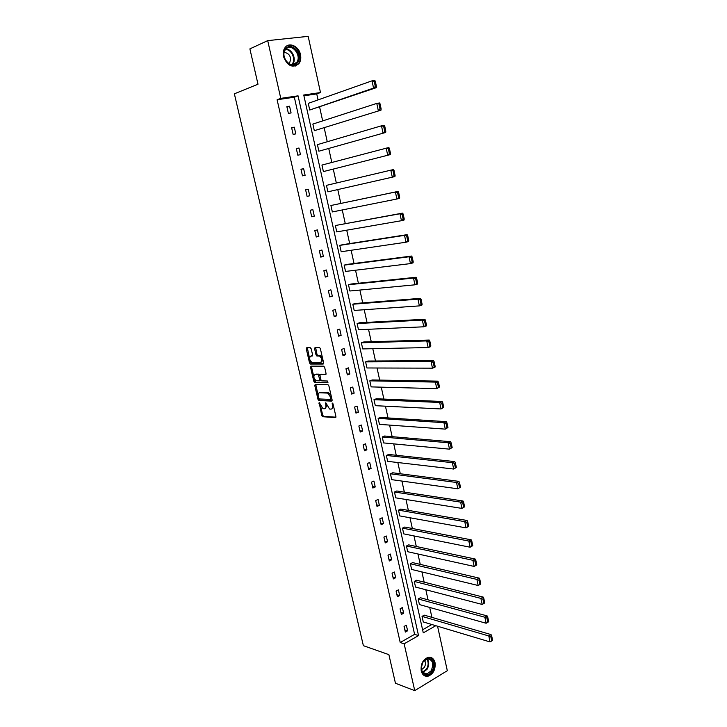 <?xml version="1.0" encoding="UTF-8"?>
<svg xmlns="http://www.w3.org/2000/svg" width="727" height="727" viewBox="0 0 727 727"><rect width="100%" height="100%" fill="white"/><g stroke="black" fill="none" stroke-linecap="round" stroke-linejoin="round"><path stroke-width="1.09" d="M319.162 402.413L321.725 415.535L322.597 416.716L335.456 417.598L335.91 416.471L333.03 403.921L332.339 403.067L332.393 405.493C332.784 407.774 332.303 408.992 330.967 409.137L329.558 409.019L325.769 402.749L325.76 405.148C326.141 407.411 325.678 408.619 324.369 408.765L322.988 408.647L319.162 402.413M300.487 54.634C301.196 58.196 300.678 61.204 298.924 63.649C292.599 68.456 287.465 66.121 283.521 56.633C282.803 53.126 283.285 50.154 284.975 47.709C289.001 41.648 298.915 46.174 300.487 54.634M435.028 662.642C435.691 669.385 433.392 673.902 428.148 676.183C424.686 676.737 422.378 674.983 421.224 670.93C420.551 664.242 422.796 659.734 427.949 657.39C431.511 656.754 433.865 658.508 435.028 662.642M311.201 348.842L310.22 347.67L306.721 347.751L306.303 348.951L309.529 362.9L310.356 364.054L323.179 364.054L323.624 362.855L320.362 348.642L319.535 347.47L315.036 347.551L314.609 348.769L316 354.812L316.827 355.976L319.535 356.039C322.17 358.52 322.524 360.637 320.598 362.382L311.874 362.355C309.275 359.92 308.911 357.829 310.783 356.076L312.165 356.057L312.583 354.858L311.201 348.842M437.563 626.229L447.314 670.694L414.744 690.65L395.452 683.253L388.881 654.645L363.373 645.676L234.367 93.819L257.994 84.214L249.888 48.882L267.709 40.63L308.175 36.35L320.498 92.547L303.75 95.01L423.278 632.863L435.8 625.702M414.744 690.65L404.148 643.813L418.534 635.58L298.061 95.837L280.776 98.372L267.709 40.63M400.232 642.514L414.599 634.335L294.344 97.209L277.105 99.744L400.232 642.514L404.148 643.813M277.105 99.744L280.776 98.372M315.209 384.41L314.782 385.564L317.972 399.341L318.826 400.513L331.676 401.131L332.13 399.977L328.913 385.946L328.05 384.756L315.209 384.41M313.764 381.175L310.556 367.317L310.974 366.144L323.66 366.154L324.651 367.353L326.041 373.405L325.596 374.596L320.398 374.532L319.962 375.705L320.871 379.676L321.725 380.857L327.368 381.003L327.659 382.656L314.609 382.347L313.764 381.175L314.755 380.83L314.191 378.413M314.318 130.678L381.003 110.159L314.318 130.678L312.855 124.072L376.786 103.407L379.494 102.97L380.057 103.816L378.976 103.988L380.03 109.032L381.112 108.85L380.057 103.816M323.397 171.59L390.326 154.597L323.397 171.59L321.952 165.065L388.836 147.517L389.418 148.435L388.345 148.644L389.39 153.615L390.463 153.397L389.418 148.435M399.668 197.29L399.514 198.389L396.887 199.007L332.339 211.939L330.912 205.505L398.051 191.41L395.415 192.019L397.587 192.646L398.614 197.535L399.668 197.29L398.641 192.401L397.587 192.646M408.738 240.537L408.565 241.528L405.984 242.227L341.172 251.733L339.763 245.39L342.272 244.745L407.129 234.657L404.53 235.348L406.693 235.993L407.702 240.819L408.738 240.537L407.729 235.721L406.693 235.993M417.68 283.148L417.489 284.048L414.935 284.82L349.878 291L348.487 284.748L350.968 284.03L416.071 277.278L413.509 278.041L415.662 278.705L416.662 283.457L417.68 283.148L416.68 278.405L415.662 278.705M426.495 325.151L426.286 325.95L423.768 326.796L358.475 329.74L357.102 323.57L359.547 322.788L424.886 319.271L422.36 320.116L424.495 320.807L425.486 325.487L426.495 325.151L425.504 320.471L424.495 320.807M435.173 366.544L434.955 367.253L432.474 368.171L366.944 367.971L365.599 361.873L368.016 361.028L433.574 360.674L431.084 361.583L433.21 362.291L434.183 366.908L435.173 366.544L434.21 361.928L433.21 362.291M443.734 407.347L441.044 408.956L375.314 405.684L373.978 399.677L376.368 398.769L442.134 401.477L439.681 402.458L441.798 403.194L442.752 407.738L443.734 407.347L442.779 402.794L441.798 403.194M452.176 447.568L449.504 449.159L383.574 442.916L382.257 436.982L384.61 436.018L450.576 441.707L448.159 442.761L450.267 443.506L451.203 447.996L452.176 447.568L451.231 443.088L450.267 443.506M460.491 487.226L457.837 488.798L391.717 479.656L390.417 473.795L392.744 472.777L458.901 481.365L456.511 482.483L458.61 483.255L459.537 487.681L460.491 487.226L459.564 482.801L458.61 483.255M468.697 526.33L466.062 527.884L399.759 515.916L398.478 510.136L400.777 509.064L467.107 520.477L464.753 521.659L466.843 522.44L467.752 526.802L468.697 526.33L467.779 521.968L466.843 522.44M476.785 564.888L474.168 566.433L407.702 551.72L406.438 546.013L408.701 544.877L475.204 559.045L472.877 560.29L474.958 561.09L475.858 565.397L476.785 564.888L475.885 560.59L474.958 561.09M484.764 602.919L482.165 604.437L415.535 587.062L414.29 581.427L416.526 580.237L483.182 597.076L480.892 598.385L482.955 599.202L483.846 603.446L484.764 602.919L483.873 598.675L482.955 599.202M422.042 616.387L488.789 635.961L490.053 641.932L423.278 621.948L422.042 616.387L424.259 615.151L491.052 634.589L488.789 635.961L490.852 636.797L491.725 640.978L492.633 640.423L491.752 636.243L490.852 636.797M422.596 629.782L431.838 624.511M431.902 617.377L429.721 607.445M428.049 599.83L425.822 589.742M424.159 582.163L421.905 571.922M420.251 564.388L417.961 553.992M416.307 546.495L413.99 535.935M412.345 528.493L409.992 517.769M408.365 510.363L405.966 499.476M404.348 492.124L401.913 481.065M400.304 473.759L397.833 462.536M396.242 455.275L393.734 443.879M392.144 436.663L389.599 425.095M388.027 417.934L385.437 406.193M383.874 399.078L381.257 387.155M379.703 380.103L377.04 367.998M375.495 360.992L372.797 348.706M371.261 341.754L368.516 329.286M366.999 322.388L364.218 309.738M362.709 302.886L359.883 290.055M358.393 283.257L355.53 270.235M354.04 263.492L351.132 250.27M349.669 243.59L346.715 230.177M345.261 223.562L342.263 209.949M340.818 203.387L337.782 189.602M336.337 183.013L333.293 169.191M331.812 162.448L328.777 148.635M327.259 141.747L324.224 127.943M322.67 120.9L319.635 107.105M318.053 99.899L316.736 93.91L303.931 95.8M418.179 598.966L484.854 617.232L486.118 623.248L419.424 604.564L418.179 598.966L420.406 597.748L487.135 615.896L484.854 617.232L486.917 618.059L487.799 622.276L488.708 621.739L487.826 617.523L486.917 618.059M480.792 583.972L478.175 585.499L411.636 569.441L410.373 563.779L412.627 562.616L479.202 578.119L476.894 579.401L478.966 580.21L479.865 584.481L480.792 583.972L479.893 579.701L478.966 580.21M472.759 545.677L470.133 547.222L403.739 533.872L402.467 528.129L404.748 527.03L471.169 539.825L468.824 541.042L470.914 541.833L471.823 546.168L472.759 545.677L471.85 541.351L470.914 541.833M464.608 506.846L461.963 508.409L395.752 497.85L394.461 492.025L396.769 490.979L463.017 500.994L460.645 502.139L462.735 502.92L463.662 507.31L464.608 506.846L463.69 502.457L462.735 502.92M456.347 467.47L453.684 469.051L387.655 461.345L386.346 455.447L388.691 454.457L454.757 461.609L452.348 462.69L454.448 463.453L455.384 467.906L456.347 467.47L455.411 463.017L454.448 463.453M447.968 427.531L445.287 429.13L379.458 424.359L378.131 418.388L380.503 417.452L446.369 421.66L443.933 422.678L446.042 423.423L446.996 427.939L447.968 427.531L447.023 423.014L446.042 423.423M439.471 387.018L436.773 388.636L371.143 386.891L369.807 380.839L372.206 379.967L437.872 381.148L435.4 382.093L437.518 382.82L438.481 387.4L439.471 387.018L438.508 382.438L437.518 382.82M430.847 345.916L430.638 346.67L428.13 347.561L362.728 348.915L361.364 342.79L363.791 341.972L429.239 340.045L426.74 340.927L428.866 341.626L429.848 346.27L430.847 345.916L429.875 341.272L428.866 341.626M422.105 304.222L421.905 305.076L419.37 305.885L354.185 310.438L352.813 304.222L355.276 303.477L420.497 298.352L417.952 299.151L420.097 299.833L421.087 304.549L422.105 304.222L421.115 299.515L420.097 299.833M413.227 261.92L413.045 262.865L410.473 263.601L345.543 271.435L344.144 265.137L346.634 264.455L411.618 256.049L409.037 256.767L411.191 257.431L412.2 262.22L413.227 261.92L412.218 257.14L411.191 257.431M404.221 218.991L404.058 220.036L401.449 220.699L336.774 231.904L335.356 225.515L402.604 213.111L399.995 213.756L402.158 214.401L403.176 219.254L404.221 218.991L403.203 214.138L402.158 214.401M327.886 191.828L394.934 176.57L327.886 191.828L326.45 185.358L393.461 169.545L394.043 170.5L392.989 170.727L394.025 175.661L395.079 175.425L394.043 170.5M318.871 151.207L385.683 132.459L318.871 151.207L317.417 144.637L381.493 125.807L384.183 125.326L384.756 126.207L383.674 126.398L384.728 131.405L385.801 131.205L384.756 126.207M309.738 110.013L376.286 87.685L373.56 88.085L309.738 110.013L308.257 103.361L372.033 80.833L374.759 80.443L375.323 81.242L374.232 81.406L375.296 86.486L376.386 86.322L375.323 81.242M316.736 93.91L320.498 92.547M294.344 97.209L298.061 95.837M414.599 634.335L418.534 635.58M289.564 106.215L291.082 112.958L288.383 113.385L286.856 106.633L289.564 106.215L286.974 107.151M294.29 127.189L295.798 133.886L293.108 134.35L291.6 127.643L294.29 127.189L291.681 128.043M298.979 148.017L300.469 154.66L297.797 155.169L296.298 148.508L298.979 148.017L296.362 148.79M303.632 168.7L305.113 175.298L302.459 175.843L300.969 169.227L303.632 168.7L301.014 169.4M308.248 189.238L309.72 195.79L307.094 196.372L305.613 189.802L308.248 189.238L305.622 189.865M312.837 209.64L314.3 216.146L311.692 216.755L310.22 210.239L312.837 209.64M317.399 229.896L318.853 236.357L316.254 237.002L314.791 230.532L317.399 229.896M321.925 250.006L323.37 256.431L320.789 257.113L319.335 250.679L321.925 250.006M326.423 269.99L327.859 276.36L325.287 277.078L323.851 270.689L326.423 269.99M330.885 289.828L332.312 296.162L329.767 296.907L328.331 290.573L330.885 289.828M335.32 309.538L336.737 315.827L334.202 316.608L332.784 310.311L335.32 309.538M339.727 329.113L341.127 335.356L338.618 336.174L337.21 329.913L339.727 329.113M344.098 348.551L345.498 354.758L342.999 355.603L341.599 349.387L344.098 348.551M348.442 367.862L349.832 374.023L347.352 374.905L345.961 368.734L348.442 367.862M352.759 387.046L354.14 393.162L351.668 394.079L350.287 387.945L352.759 387.046M357.048 406.102L358.411 412.182L355.966 413.118L354.594 407.029L357.048 406.102M361.31 425.022L362.664 431.066L360.228 432.038L358.865 425.986L361.31 425.022M365.536 443.824L366.89 449.822L364.472 450.822L363.109 444.815L365.536 443.824M369.734 462.499L371.079 468.461L368.68 469.488L367.335 463.517L369.734 462.499M373.914 481.047L375.241 486.972L372.86 488.026L371.524 482.101L373.914 481.047M378.058 499.476L379.385 505.365L377.013 506.446L375.686 500.558L378.058 499.476M382.184 517.788L383.492 523.631L381.139 524.749L379.821 518.896L382.184 517.788M386.273 535.981L387.582 541.779L385.237 542.924L383.929 537.117L386.273 535.981M390.335 554.047L391.635 559.817L389.308 560.99L388.009 555.21L390.335 554.047M394.379 572.004L395.67 577.729L393.352 578.928L392.062 573.194L394.379 572.004M398.396 589.842L399.677 595.531L397.378 596.758L396.088 591.06L398.396 589.842M402.376 607.563L403.649 613.215L401.368 614.469L400.095 608.808L402.376 607.563M406.338 625.165L407.611 630.791L405.339 632.072L404.067 626.438L406.338 625.165M407.611 630.791L404.848 629.918M403.649 613.215L400.904 612.407M399.677 595.531L396.924 594.777M395.67 577.729L392.925 577.029M391.635 559.817L388.9 559.172M387.582 541.779L384.847 541.197M383.492 523.631L380.766 523.104M379.385 505.365L376.659 504.892M375.241 486.972L372.524 486.563M371.079 468.461L368.371 468.106M366.89 449.822L364.182 449.54M362.664 431.066L359.965 430.838M358.411 412.182L355.721 412.018M354.14 393.162L351.45 393.071M349.832 374.023L347.142 373.996M345.498 354.758L342.817 354.794M319.326 355.903L319.953 355.894M341.127 335.356L338.455 335.465M336.737 315.827L334.066 316M332.312 296.162L329.649 296.407M327.859 276.36L325.196 276.678M323.37 256.431L320.725 256.813M318.853 236.357L316.209 236.811M314.3 216.146L311.674 216.673M325.287 408.42L326.886 405.684M331.921 408.783L333.529 406.075M320.571 405.966L322.697 415.162L323.57 416.353L335.919 417.189M318.862 398.596L319.916 400.177L332.13 400.741M315.763 384.429L318.099 395.306M318.653 398.096L319.326 398.941L330.512 399.432L330.821 398.623L330.431 396.906L327.65 393.098L319.626 392.753C318.326 392.934 317.863 394.152 318.253 396.406L318.653 398.096M330.712 399.359L331.839 398.696M331.121 395.588L328.64 392.734L327.268 393.025M319.753 392.707L328.25 392.671M313.81 376.768L311.547 366.981L310.556 367.317M311.556 366.144L311.547 366.981M326.023 374.241L321.134 374.269M327.995 382.293L314.727 382.366M315.073 374.469C313.183 376.195 313.555 378.276 316.19 380.712L319.453 380.83L319.889 379.658L318.126 374.523L315.409 374.35M319.707 380.739L320.925 379.857M319.916 375.168L319.117 374.178L317.999 374.505M316.063 374.123L318.989 374.16M314.755 380.83L315.718 382.02M311.192 355.939L312.565 355.739M321.598 362.046L322.897 359.711M322.497 357.948L320.534 355.703L319.126 355.976M315.636 347.533L316.999 354.476L317.826 355.639L320.125 355.639M309.993 360.283L311.347 363.718L323.597 363.718M307.321 347.733L309.52 358.238M490.053 641.932L491.725 640.978M491.752 636.243L491.052 634.589M486.118 623.248L487.799 622.276M487.826 617.523L487.135 615.896M414.29 581.427L480.892 598.385L482.165 604.437L483.846 603.446M483.873 598.675L483.182 597.076M431.938 671.194C426.631 680.218 417.253 670.458 423.087 661.852C428.494 652.882 437.672 662.697 431.938 671.194M423.023 662.061C420.142 669.385 421.515 673.338 427.14 673.938L431.211 670.712C434.074 663.342 432.656 659.407 426.976 658.898L423.023 662.061M421.569 669.676L424.286 667.45C425.74 664.814 425.813 662.424 424.523 660.28M424.441 675.71L427.521 675.892L432.583 671.875C435.809 664.987 435.019 660.116 430.211 657.272M296.889 63.422C290.382 70.746 278.814 54.861 285.984 48.291C292.627 41.094 303.922 56.924 296.889 63.422M286.02 49.018L285.429 49.7C279.968 56.433 290.491 69.419 296.116 63.013L296.607 62.449C302.159 55.897 291.827 42.648 286.02 49.018M288.892 63.603L289.637 62.849C291.591 57.097 289.791 53.58 284.248 52.308M295.117 66.166L298.279 63.84C304.422 56.715 294.671 41.312 286.829 45.937M410.373 563.779L476.894 579.401L478.175 585.499L479.865 584.481M479.893 579.701L479.202 578.119M406.438 546.013L472.877 560.29L474.168 566.433L475.858 565.397M475.885 560.59L475.204 559.045M402.467 528.129L468.824 541.042L470.133 547.222L471.823 546.168M471.85 541.351L471.169 539.825M398.478 510.136L464.753 521.659L466.062 527.884L467.752 526.802M467.779 521.968L467.107 520.477M394.461 492.025L460.645 502.139L461.963 508.409L463.662 507.31M463.69 502.457L463.017 500.994M390.417 473.795L456.511 482.483L457.837 488.798L459.537 487.681M459.564 482.801L458.901 481.365M386.346 455.447L452.348 462.69L453.684 469.051L455.384 467.906M455.411 463.017L454.757 461.609M382.257 436.982L448.159 442.761L449.504 449.159L451.203 447.996M451.231 443.088L450.576 441.707M378.131 418.388L443.933 422.678L445.287 429.13L446.996 427.939M447.023 423.014L446.369 421.66M373.978 399.677L439.681 402.458L441.044 408.956L442.752 407.738M442.779 402.794L442.134 401.477M369.807 380.839L435.4 382.093L436.773 388.636L438.481 387.4M438.508 382.438L437.872 381.148M365.599 361.873L431.084 361.583L432.474 368.171L434.183 366.908M434.21 361.928L433.574 360.674M361.364 342.79L426.74 340.927L428.13 347.561L429.848 346.27M429.875 341.272L429.239 340.045M357.102 323.57L422.36 320.116L423.768 326.796L425.486 325.487M425.504 320.471L424.886 319.271M352.813 304.222L417.952 299.151L419.37 305.885L421.087 304.549M421.115 299.515L420.497 298.352M348.487 284.748L413.509 278.041L414.935 284.82L416.662 283.457M416.68 278.405L416.071 277.278M344.144 265.137L409.037 256.767L410.473 263.601L412.2 262.22M412.218 257.14L411.618 256.049M339.763 245.39L404.53 235.348L405.984 242.227L407.702 240.819M407.729 235.721L407.129 234.657M335.356 225.515L399.995 213.756L401.449 220.699L403.176 219.254M403.203 214.138L402.604 213.111M330.912 205.505L395.415 192.019L396.887 199.007L398.614 197.535M398.641 192.401L398.051 191.41M394.025 175.661L392.289 177.152L390.808 170.109L392.989 170.727M395.079 175.425L394.934 176.57M389.39 153.615L387.664 155.133L386.173 148.044L388.345 148.644M390.463 153.397L390.326 154.597M384.728 131.405L382.993 132.95L381.493 125.807L383.674 126.398M385.801 131.205L385.683 132.459M380.03 109.032L378.294 110.604L376.786 103.407L378.976 103.988M381.112 108.85L381.003 110.159M375.296 86.486L373.56 88.085L372.033 80.833L374.232 81.406M376.386 86.322L376.286 87.685M319.707 402.894L318.871 403.203M332.893 403.54L332.021 403.867M326.241 403.221L325.387 403.53M326.659 404.812L325.76 405.148M333.311 405.148L332.393 405.493M323.66 416.371L322.688 416.735M322.697 415.162L321.725 415.535M319.916 400.177L318.935 400.532M318.953 398.978L317.972 399.341M315.763 385.219L314.782 385.564M331.739 398.287L330.821 398.623M331.348 396.569L330.431 396.906M320.607 392.398L319.626 392.753M321.389 374.187L320.398 374.532M320.798 379.34L319.889 379.658M319.907 375.368L318.971 375.695M311.783 355.748L310.783 356.076M317.981 355.667L316.981 356.003M316.999 354.476L316 354.812M315.609 348.442L314.609 348.769M311.492 363.745L310.493 364.082M310.52 362.564L309.529 362.9M307.294 348.624L306.303 348.951M427.158 658.853C429.239 661.852 429.221 665.323 427.094 669.258L422.887 672.502M422.578 672.093L426.576 668.976C428.612 665.223 428.648 661.888 426.694 658.98M292.254 64.612L296.607 62.449M291.681 64.585L291.727 64.539C296.398 60.332 291.781 49.091 285.529 49.572M285.902 49.136C292 48.745 296.807 59.296 292.745 64.049L292.218 64.612M298.924 63.649L298.206 63.94M323.57 416.353L322.597 416.716M319.807 400.159L318.826 400.513M328.64 392.734L327.65 393.098M319.117 374.178L318.126 374.523M315.591 382.002L314.609 382.347M320.534 355.703L319.535 356.039M317.826 355.639L316.827 355.976M311.347 363.718L310.356 364.054M427.14 673.938L422.878 672.493M289.637 62.849L288.474 63.34"/></g></svg>
